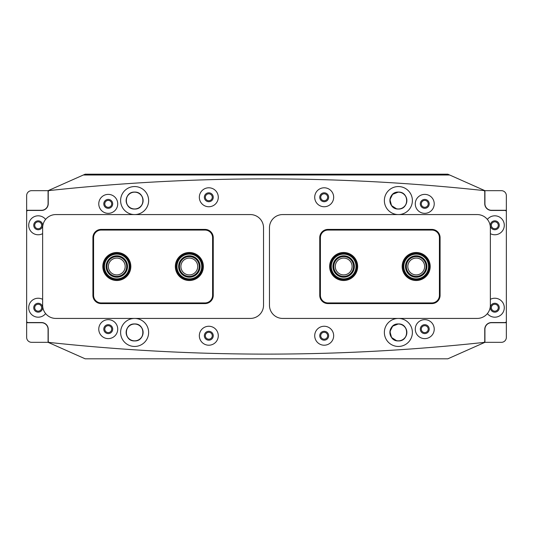<?xml version="1.0" encoding="UTF-8"?>
<svg xmlns="http://www.w3.org/2000/svg" width="533" height="533" viewBox="0 0 533 533"><rect width="100%" height="100%" fill="white"/><g stroke="black" fill="none" stroke-linecap="round" stroke-linejoin="round"><path stroke-width="0.8" d="M412.389 332.439A14.011 14.011 0 0 1 398.378 346.45A14.011 14.011 0 0 1 384.366 332.439A14.011 14.011 0 0 1 398.378 318.428A14.011 14.011 0 0 1 412.389 332.439M412.389 200.561A14.011 14.011 0 0 1 398.378 214.572A14.011 14.011 0 0 1 384.366 200.561A14.011 14.011 0 0 1 398.378 186.55A14.011 14.011 0 0 1 412.389 200.561M120.611 332.439A14.011 14.011 0 0 0 134.622 346.45A14.011 14.011 0 0 0 148.634 332.439A14.011 14.011 0 0 0 134.622 318.428A14.011 14.011 0 0 0 120.611 332.439M120.611 200.561A14.011 14.011 0 0 0 134.622 214.572A14.011 14.011 0 0 0 148.634 200.561A14.011 14.011 0 0 0 134.622 186.55A14.011 14.011 0 0 0 120.611 200.561M415.274 329.141A9.481 9.481 0 0 0 424.754 338.622A9.481 9.481 0 0 0 434.228 329.141A9.481 9.481 0 0 0 424.754 319.66A9.481 9.481 0 0 0 415.274 329.141M420.304 329.141A4.451 4.451 0 0 0 424.754 333.591A4.451 4.451 0 0 0 429.205 329.141A4.451 4.451 0 0 0 424.754 324.69A4.451 4.451 0 0 0 420.304 329.141M314.717 335.737A9.481 9.481 0 0 0 324.197 345.211A9.481 9.481 0 0 0 333.671 335.737A9.481 9.481 0 0 0 324.197 326.256A9.481 9.481 0 0 0 314.717 335.737M319.747 335.737A4.451 4.451 0 0 0 324.197 340.187A4.451 4.451 0 0 0 328.648 335.737A4.451 4.451 0 0 0 324.197 331.286A4.451 4.451 0 0 0 319.747 335.737M415.274 203.859A9.481 9.481 0 0 0 424.754 213.34A9.481 9.481 0 0 0 434.228 203.859A9.481 9.481 0 0 0 424.754 194.378A9.481 9.481 0 0 0 415.274 203.859M420.304 203.859A4.451 4.451 0 0 0 424.754 208.31A4.451 4.451 0 0 0 429.205 203.859A4.451 4.451 0 0 0 424.754 199.409A4.451 4.451 0 0 0 420.304 203.859M314.717 197.263A9.481 9.481 0 0 0 324.197 206.744A9.481 9.481 0 0 0 333.671 197.263A9.481 9.481 0 0 0 324.197 187.789A9.481 9.481 0 0 0 314.717 197.263M319.747 197.263A4.451 4.451 0 0 0 324.197 201.714A4.451 4.451 0 0 0 328.648 197.263A4.451 4.451 0 0 0 324.197 192.813A4.451 4.451 0 0 0 319.747 197.263M42.64 299.339A9.481 9.481 0 0 0 28.709 307.714A9.481 9.481 0 0 0 45.625 313.591M33.739 307.714A4.451 4.451 0 0 0 38.189 312.165A4.451 4.451 0 0 0 42.64 307.714A4.451 4.451 0 0 0 38.189 303.264A4.451 4.451 0 0 0 33.739 307.714M487.375 313.591A9.481 9.481 0 0 0 504.291 307.714A9.481 9.481 0 0 0 490.36 299.339M490.36 307.714A4.451 4.451 0 0 0 494.811 312.165A4.451 4.451 0 0 0 499.261 307.714A4.451 4.451 0 0 0 494.811 303.264A4.451 4.451 0 0 0 490.36 307.714M98.772 329.141A9.481 9.481 0 0 0 108.246 338.622A9.481 9.481 0 0 0 117.726 329.141A9.481 9.481 0 0 0 108.246 319.66A9.481 9.481 0 0 0 98.772 329.141M103.795 329.141A4.451 4.451 0 0 0 108.246 333.591A4.451 4.451 0 0 0 112.696 329.141A4.451 4.451 0 0 0 108.246 324.69A4.451 4.451 0 0 0 103.795 329.141M199.329 335.737A9.481 9.481 0 0 0 208.803 345.211A9.481 9.481 0 0 0 218.283 335.737A9.481 9.481 0 0 0 208.803 326.256A9.481 9.481 0 0 0 199.329 335.737M204.352 335.737A4.451 4.451 0 0 0 208.803 340.187A4.451 4.451 0 0 0 213.253 335.737A4.451 4.451 0 0 0 208.803 331.286A4.451 4.451 0 0 0 204.352 335.737M45.625 219.409A9.481 9.481 0 0 0 28.709 225.286A9.481 9.481 0 0 0 42.64 233.661M33.739 225.286A4.451 4.451 0 0 0 38.189 229.736A4.451 4.451 0 0 0 42.64 225.286A4.451 4.451 0 0 0 38.189 220.835A4.451 4.451 0 0 0 33.739 225.286M490.36 233.661A9.481 9.481 0 0 0 504.291 225.286A9.481 9.481 0 0 0 487.375 219.409M490.36 225.286A4.451 4.451 0 0 0 494.811 229.736A4.451 4.451 0 0 0 499.261 225.286A4.451 4.451 0 0 0 494.811 220.835A4.451 4.451 0 0 0 490.36 225.286M98.772 203.859A9.481 9.481 0 0 0 108.246 213.34A9.481 9.481 0 0 0 117.726 203.859A9.481 9.481 0 0 0 108.246 194.378A9.481 9.481 0 0 0 98.772 203.859M103.795 203.859A4.451 4.451 0 0 0 108.246 208.31A4.451 4.451 0 0 0 112.696 203.859A4.451 4.451 0 0 0 108.246 199.409A4.451 4.451 0 0 0 103.795 203.859M199.329 197.263A9.481 9.481 0 0 0 208.803 206.744A9.481 9.481 0 0 0 218.283 197.263A9.481 9.481 0 0 0 208.803 187.789A9.481 9.481 0 0 0 199.329 197.263M204.352 197.263A4.451 4.451 0 0 0 208.803 201.714A4.451 4.451 0 0 0 213.253 197.263A4.451 4.451 0 0 0 208.803 192.813A4.451 4.451 0 0 0 204.352 197.263M506.35 321.226L506.35 211.774A1.319 1.319 0 0 0 505.031 210.455L491.513 210.455A6.756 6.756 0 0 1 484.757 203.693L484.757 191.853A1.319 1.319 0 0 0 483.578 190.541A2027.599 2027.599 0 0 0 49.422 190.541A1.319 1.319 0 0 0 48.243 191.853L48.243 203.693A6.756 6.756 0 0 1 41.487 210.455L27.969 210.455A1.319 1.319 0 0 0 26.65 211.774L26.65 321.226A1.319 1.319 0 0 0 27.969 322.545L41.487 322.545A6.756 6.756 0 0 1 48.243 329.307L48.243 341.147A1.319 1.319 0 0 0 49.422 342.459A2027.599 2027.599 0 0 0 483.578 342.459A1.319 1.319 0 0 0 484.757 341.147L484.757 329.307A6.756 6.756 0 0 1 491.513 322.545L505.031 322.545A1.319 1.319 0 0 0 506.35 321.226M491.346 307.714A3.465 3.465 0 0 0 494.811 311.172A3.465 3.465 0 0 0 498.275 307.714A3.465 3.465 0 0 0 494.811 304.25A3.465 3.465 0 0 0 491.346 307.714M491.346 225.286A3.465 3.465 0 0 0 494.811 228.75A3.465 3.465 0 0 0 498.275 225.286A3.465 3.465 0 0 0 494.811 221.828A3.465 3.465 0 0 0 491.346 225.286M484.923 203.693A6.596 6.596 0 0 0 491.513 210.288L506.35 210.288L506.35 195.618A4.944 4.944 0 0 0 501.406 190.674L484.923 190.674L484.923 205.178L484.923 190.741A2060.565 2060.565 0 0 0 483.944 190.634M483.944 342.366A2060.565 2060.565 0 0 0 484.923 342.259L484.923 329.307A6.596 6.596 0 0 1 491.513 322.712L506.35 322.712L506.35 337.382A4.944 4.944 0 0 1 501.406 342.326L484.923 342.326L447.827 358.816L85.173 358.816L48.077 342.326L48.077 327.822L48.077 342.259A2060.565 2060.565 0 0 0 49.056 342.366M484.923 329.307L484.923 342.326M506.35 210.288L506.35 322.712M41.654 225.286A3.465 3.465 0 0 0 38.189 221.828A3.465 3.465 0 0 0 34.725 225.286A3.465 3.465 0 0 0 38.189 228.75A3.465 3.465 0 0 0 41.654 225.286M41.654 307.714A3.465 3.465 0 0 0 38.189 304.25A3.465 3.465 0 0 0 34.725 307.714A3.465 3.465 0 0 0 38.189 311.172A3.465 3.465 0 0 0 41.654 307.714M48.077 342.326L31.594 342.326A4.944 4.944 0 0 1 26.65 337.382L26.65 322.712L41.487 322.712A6.596 6.596 0 0 1 48.077 329.307M26.65 210.288L26.65 195.618A4.944 4.944 0 0 1 31.594 190.674L48.077 190.674L48.077 203.693A6.596 6.596 0 0 1 41.487 210.288L26.65 210.288L26.65 322.712M49.056 190.634A2060.565 2060.565 0 0 0 48.077 190.741L48.077 203.693M329.634 266.5A14.011 14.011 0 0 1 343.645 252.489A14.011 14.011 0 0 1 357.656 266.5A14.011 14.011 0 0 1 343.645 280.511A14.011 14.011 0 0 1 329.634 266.5M402.168 266.5A14.011 14.011 0 0 1 416.18 252.489A14.011 14.011 0 0 1 430.191 266.5A14.011 14.011 0 0 1 416.18 280.511A14.011 14.011 0 0 1 402.168 266.5M327.988 303.59A8.242 8.242 0 0 1 319.747 295.349L319.747 237.651A8.242 8.242 0 0 1 327.988 229.41L431.837 229.41A8.242 8.242 0 0 1 440.085 237.651L440.085 295.349A8.242 8.242 0 0 1 431.837 303.59L327.988 303.59L327.988 302.931L431.837 302.931A7.582 7.582 0 0 0 439.425 295.349L439.425 237.651A7.582 7.582 0 0 0 431.837 230.069L327.988 230.069A7.582 7.582 0 0 0 320.406 237.651L320.406 295.349A7.582 7.582 0 0 0 327.988 302.931M102.809 266.5A14.011 14.011 0 0 1 116.82 252.489A14.011 14.011 0 0 1 130.832 266.5A14.011 14.011 0 0 1 116.82 280.511A14.011 14.011 0 0 1 102.809 266.5M175.344 266.5A14.011 14.011 0 0 1 189.355 252.489A14.011 14.011 0 0 1 203.366 266.5A14.011 14.011 0 0 1 189.355 280.511A14.011 14.011 0 0 1 175.344 266.5M101.163 303.59A8.242 8.242 0 0 1 92.915 295.349L92.915 237.651A8.242 8.242 0 0 1 101.163 229.41L205.012 229.41A8.242 8.242 0 0 1 213.253 237.651L213.253 295.349A8.242 8.242 0 0 1 205.012 303.59L101.163 303.59L101.163 302.931L205.012 302.931A7.582 7.582 0 0 0 212.594 295.349L212.594 237.651A7.582 7.582 0 0 0 205.012 230.069L101.163 230.069A7.582 7.582 0 0 0 93.575 237.651L93.575 295.349A7.582 7.582 0 0 0 101.163 302.931M269.465 305.236A13.185 13.185 0 0 0 282.657 318.428L477.175 318.428A13.185 13.185 0 0 0 490.36 305.236L490.36 227.764A13.185 13.185 0 0 0 477.175 214.572L282.657 214.572A13.185 13.185 0 0 0 269.465 227.764L269.465 305.236M42.64 305.236A13.185 13.185 0 0 0 55.825 318.428L250.343 318.428A13.185 13.185 0 0 0 263.535 305.236L263.535 227.764A13.185 13.185 0 0 0 250.343 214.572L55.825 214.572A13.185 13.185 0 0 0 42.64 227.764L42.64 305.236M127.067 259.578A12.366 12.366 0 0 0 109.898 256.253A12.366 12.366 0 0 0 106.573 273.422A12.366 12.366 0 0 0 123.743 276.747A12.366 12.366 0 0 0 127.067 259.578M105.894 273.882A13.185 13.185 0 0 1 109.438 255.574A13.185 13.185 0 0 1 127.747 259.118A13.185 13.185 0 0 1 124.202 277.426A13.185 13.185 0 0 1 105.894 273.882M125.701 260.504A10.713 10.713 0 0 1 122.817 275.381A10.713 10.713 0 0 1 107.939 272.496A10.713 10.713 0 0 1 110.824 257.619A10.713 10.713 0 0 1 125.701 260.504M108.625 272.037A9.894 9.894 0 0 0 122.357 274.695A9.894 9.894 0 0 0 125.015 260.963A9.894 9.894 0 0 0 111.284 258.305A9.894 9.894 0 0 0 108.625 272.037M200.141 260.464A12.366 12.366 0 0 0 183.319 255.707A12.366 12.366 0 0 0 178.562 272.536A12.366 12.366 0 0 0 195.391 277.293A12.366 12.366 0 0 0 200.141 260.464M177.842 272.936A13.185 13.185 0 0 1 182.912 254.994A13.185 13.185 0 0 1 200.861 260.064A13.185 13.185 0 0 1 195.791 278.006A13.185 13.185 0 0 1 177.842 272.936M198.702 261.27A10.713 10.713 0 0 1 194.585 275.854A10.713 10.713 0 0 1 180.001 271.73A10.713 10.713 0 0 1 184.125 257.146A10.713 10.713 0 0 1 198.702 261.27M180.72 271.33A9.894 9.894 0 0 0 194.179 275.135A9.894 9.894 0 0 0 197.983 261.67A9.894 9.894 0 0 0 184.525 257.865A9.894 9.894 0 0 0 180.72 271.33M343.812 254.134A12.366 12.366 0 0 0 331.286 266.333A12.366 12.366 0 0 0 343.485 278.866A12.366 12.366 0 0 0 356.011 266.667A12.366 12.366 0 0 0 343.812 254.134M343.472 279.685A13.185 13.185 0 0 1 330.46 266.327A13.185 13.185 0 0 1 343.825 253.315A13.185 13.185 0 0 1 356.837 266.673A13.185 13.185 0 0 1 343.472 279.685M343.792 255.787A10.713 10.713 0 0 1 354.358 266.64A10.713 10.713 0 0 1 343.505 277.213A10.713 10.713 0 0 1 332.932 266.36A10.713 10.713 0 0 1 343.792 255.787M343.519 276.387A9.894 9.894 0 0 0 353.539 266.633A9.894 9.894 0 0 0 343.778 256.613A9.894 9.894 0 0 0 333.758 266.367A9.894 9.894 0 0 0 343.519 276.387M422.549 255.9A12.366 12.366 0 0 0 405.58 260.131A12.366 12.366 0 0 0 409.81 277.1A12.366 12.366 0 0 0 426.78 272.869A12.366 12.366 0 0 0 422.549 255.9M409.391 277.806A13.185 13.185 0 0 1 404.873 259.711A13.185 13.185 0 0 1 422.969 255.194A13.185 13.185 0 0 1 427.486 273.289A13.185 13.185 0 0 1 409.391 277.806M421.696 257.312A10.713 10.713 0 0 1 425.367 272.017A10.713 10.713 0 0 1 410.663 275.688A10.713 10.713 0 0 1 406.992 260.983A10.713 10.713 0 0 1 421.696 257.312M411.083 274.981A9.894 9.894 0 0 0 424.661 271.597A9.894 9.894 0 0 0 421.277 258.019A9.894 9.894 0 0 0 407.698 261.403A9.894 9.894 0 0 0 411.083 274.981M108.246 325.676A3.465 3.465 0 0 0 104.788 329.141A3.465 3.465 0 0 0 108.246 332.605A3.465 3.465 0 0 0 111.71 329.141A3.465 3.465 0 0 0 108.246 325.676M208.803 332.272A3.465 3.465 0 0 0 205.345 335.737A3.465 3.465 0 0 0 208.803 339.195A3.465 3.465 0 0 0 212.267 335.737A3.465 3.465 0 0 0 208.803 332.272M324.197 332.272A3.465 3.465 0 0 0 320.733 335.737A3.465 3.465 0 0 0 324.197 339.195A3.465 3.465 0 0 0 327.655 335.737A3.465 3.465 0 0 0 324.197 332.272M424.754 325.676A3.465 3.465 0 0 0 421.29 329.141A3.465 3.465 0 0 0 424.754 332.605A3.465 3.465 0 0 0 428.212 329.141A3.465 3.465 0 0 0 424.754 325.676M108.246 200.395A3.465 3.465 0 0 0 104.788 203.859A3.465 3.465 0 0 0 108.246 207.324A3.465 3.465 0 0 0 111.71 203.859A3.465 3.465 0 0 0 108.246 200.395M208.803 193.805A3.465 3.465 0 0 0 205.345 197.263A3.465 3.465 0 0 0 208.803 200.728A3.465 3.465 0 0 0 212.267 197.263A3.465 3.465 0 0 0 208.803 193.805M324.197 193.805A3.465 3.465 0 0 0 320.733 197.263A3.465 3.465 0 0 0 324.197 200.728A3.465 3.465 0 0 0 327.655 197.263A3.465 3.465 0 0 0 324.197 193.805M424.754 200.395A3.465 3.465 0 0 0 421.29 203.859A3.465 3.465 0 0 0 424.754 207.324A3.465 3.465 0 0 0 428.212 203.859A3.465 3.465 0 0 0 424.754 200.395M396.692 340.76L391.562 337.502L389.929 331.593L392.668 326.156L398.378 323.951C387.424 323.424 387.404 341.44 398.378 340.927C409.344 341.453 409.324 323.424 398.378 323.951A8.488 8.488 0 0 0 389.89 332.439A8.488 8.488 0 0 0 398.378 340.927A8.488 8.488 0 0 0 406.866 332.439A8.488 8.488 0 0 0 398.378 323.951C409.331 323.424 409.344 341.44 398.378 340.927M134.622 323.951C123.669 323.424 123.656 341.44 134.622 340.927C145.589 341.453 145.576 323.424 134.622 323.951A8.488 8.488 0 0 0 126.134 332.439A8.488 8.488 0 0 0 134.622 340.927C123.656 341.453 123.676 323.424 134.622 323.951C145.576 323.424 145.596 341.44 134.622 340.927A8.488 8.488 0 0 0 143.111 332.439A8.488 8.488 0 0 0 134.622 323.951M134.622 340.847A8.408 8.408 0 0 1 126.214 332.439A8.408 8.408 0 0 1 134.622 324.031A8.408 8.408 0 0 1 143.031 332.439A8.408 8.408 0 0 1 134.622 340.847M398.378 208.969A8.408 8.408 0 0 1 389.969 200.561A8.408 8.408 0 0 1 398.378 192.153A8.408 8.408 0 0 1 406.786 200.561A8.408 8.408 0 0 1 398.378 208.969M134.622 208.969A8.408 8.408 0 0 1 126.214 200.561A8.408 8.408 0 0 1 134.622 192.153A8.408 8.408 0 0 1 143.031 200.561A8.408 8.408 0 0 1 134.622 208.969M398.378 340.847A8.408 8.408 0 0 1 389.969 332.439A8.408 8.408 0 0 1 398.378 324.031A8.408 8.408 0 0 1 406.786 332.439A8.408 8.408 0 0 1 398.378 340.847M134.622 186.55A14.011 14.011 0 0 0 120.611 200.561A14.011 14.011 0 0 0 134.622 214.572A14.011 14.011 0 0 0 148.634 200.561A14.011 14.011 0 0 0 134.622 186.55M134.622 192.073A8.488 8.488 0 0 0 126.134 200.561A8.488 8.488 0 0 0 134.622 209.049C123.616 209.469 123.629 191.647 134.622 192.073C123.629 191.653 123.609 209.456 134.622 209.049C145.629 209.469 145.616 191.647 134.622 192.073C145.616 191.653 145.642 209.456 134.622 209.049A8.488 8.488 0 0 0 143.111 200.561A8.488 8.488 0 0 0 134.622 192.073M398.378 186.55A14.011 14.011 0 0 0 384.366 200.561A14.011 14.011 0 0 0 398.378 214.572A14.011 14.011 0 0 0 412.389 200.561A14.011 14.011 0 0 0 398.378 186.55M396.625 208.869L391.548 205.605L389.936 199.675L392.601 194.338L398.378 192.073A8.488 8.488 0 0 0 389.89 200.561A8.488 8.488 0 0 0 398.378 209.049C409.384 209.469 409.371 191.647 398.378 192.073C387.384 191.653 387.358 209.456 398.378 209.049A8.488 8.488 0 0 0 406.866 200.561A8.488 8.488 0 0 0 398.378 192.073C409.371 191.653 409.391 209.456 398.378 209.049M134.622 318.428A14.011 14.011 0 0 0 120.611 332.439A14.011 14.011 0 0 0 134.622 346.45A14.011 14.011 0 0 0 148.634 332.439A14.011 14.011 0 0 0 134.622 318.428M398.378 318.428A14.011 14.011 0 0 0 384.366 332.439A14.011 14.011 0 0 0 398.378 346.45A14.011 14.011 0 0 0 412.389 332.439A14.011 14.011 0 0 0 398.378 318.428M484.923 190.674L449.685 175.011L83.315 175.011L48.077 190.674M449.685 175.011L447.827 174.184L85.173 174.184L83.315 175.011M407.818 266.5A8.408 8.408 0 0 0 416.226 274.908A8.408 8.408 0 0 0 424.628 266.5A8.408 8.408 0 0 0 416.226 258.092A8.408 8.408 0 0 0 407.818 266.5M335.284 266.5A8.408 8.408 0 0 0 343.692 274.908A8.408 8.408 0 0 0 352.1 266.5A8.408 8.408 0 0 0 343.692 258.092A8.408 8.408 0 0 0 335.284 266.5M125.182 266.5A8.408 8.408 0 0 0 116.774 258.092A8.408 8.408 0 0 0 108.372 266.5A8.408 8.408 0 0 0 116.774 274.908A8.408 8.408 0 0 0 125.182 266.5M197.716 266.5A8.408 8.408 0 0 0 189.308 258.092A8.408 8.408 0 0 0 180.9 266.5A8.408 8.408 0 0 0 189.308 274.908A8.408 8.408 0 0 0 197.716 266.5M343.672 256.606A9.894 9.894 0 0 0 334.271 269.525A9.894 9.894 0 0 0 343.672 276.394M189.328 276.394A9.894 9.894 0 0 0 199.195 266.74A9.894 9.894 0 0 0 189.328 256.606M416.2 256.606A9.894 9.894 0 0 0 406.746 263.675A9.894 9.894 0 0 0 416.2 276.394M116.8 276.394A9.894 9.894 0 0 0 125.595 262.023A9.894 9.894 0 0 0 116.8 256.606M431.837 229.41L431.837 230.069M327.988 230.069L327.988 229.41M320.406 237.651L319.747 237.651M440.085 237.651L439.425 237.651M320.406 295.349L319.747 295.349M440.085 295.349L439.425 295.349M431.837 303.59L431.837 302.931M205.012 229.41L205.012 230.069M101.163 230.069L101.163 229.41M93.575 237.651L92.915 237.651M213.253 237.651L212.594 237.651M93.575 295.349L92.915 295.349M213.253 295.349L212.594 295.349M205.012 303.59L205.012 302.931"/></g></svg>
